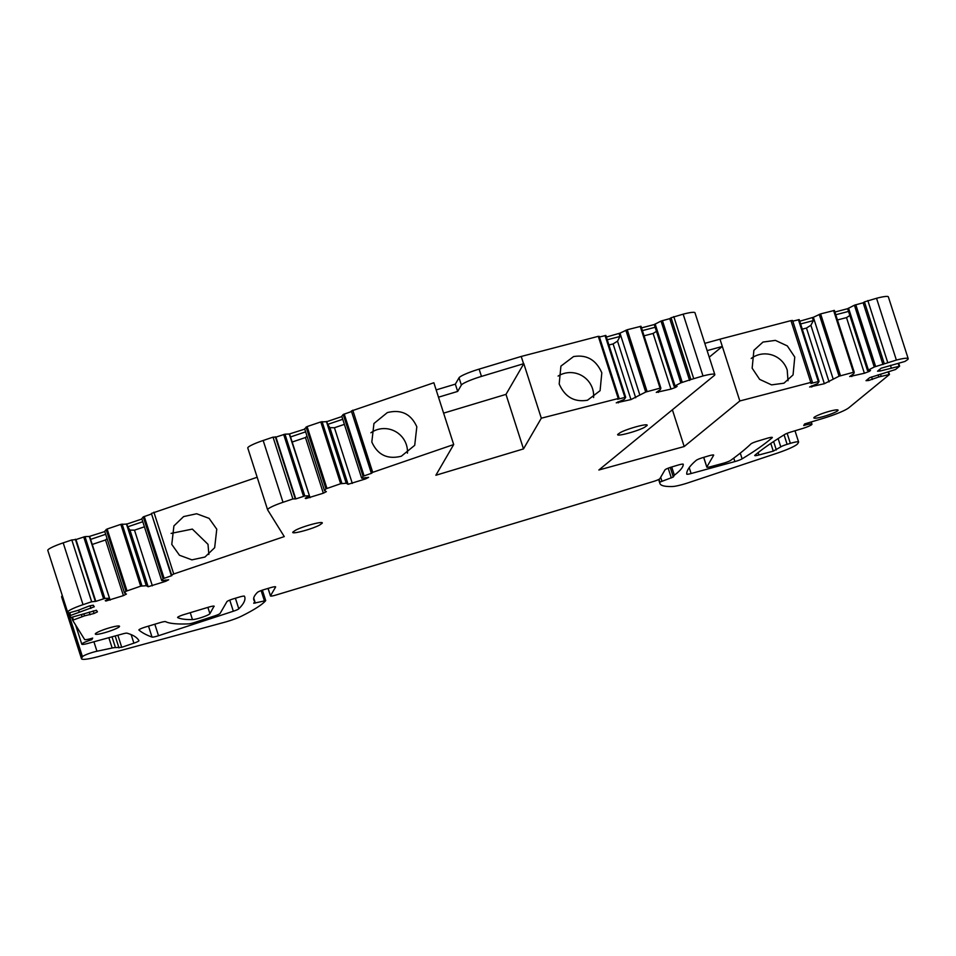 <?xml version="1.0" encoding="UTF-8"?>
<svg xmlns="http://www.w3.org/2000/svg" width="956" height="956" viewBox="0 0 956 956"><rect width="100%" height="100%" fill="white"/><g stroke="black" fill="none" stroke-linecap="round" stroke-linejoin="round"><path stroke-width="1.43" d="M714.813 374.561A19.251 2.486 162.2 0 0 702.995 375.959L690.901 379.544L671.064 317.75L683.158 314.166A19.251 2.486 162.2 0 1 694.976 312.767L714.813 374.561A19.251 2.486 162.2 0 1 714.144 375.589L598.85 470.005L684.185 446.536L739.836 400.97L810.808 382.424L790.971 320.63L792.584 320.487L812.421 382.281L810.927 383.416L819.065 381.42L817.75 383.487L809.636 387.001L824.347 383.715L839.081 376.186L853.445 372.302L854.234 372.231L853.78 373.7L849.669 376.545L864.379 373.258L869.112 371.466L870.51 370.498L867.498 370.498L874.25 366.996L896.37 360.077A19.251 2.486 162.2 0 1 908.2 358.679A19.251 2.486 162.2 0 1 907.531 359.707L904.866 361.476L881.157 368.203L877.548 371.191L880.094 371.024L899.632 366.172L895.557 369.506L869.649 377.692L866.028 380.679L868.574 380.524L878.803 376.939L889.462 374.501L848.844 407.758A25.669 3.31 162.2 0 1 822.841 418.465L804.641 423.938L803.721 425.528A9.62 1.243 162.2 0 1 811.967 424.177A9.62 1.243 162.2 0 1 811.931 424.38A9.62 1.243 162.2 0 1 801.881 428.706L790.923 432.004A6.417 0.825 162.2 0 0 784.792 434.43A513.372 66.299 162.2 0 0 754.953 455.175A6.417 0.825 162.2 0 0 754.738 455.51A6.417 0.825 162.2 0 0 758.921 454.984L773.273 451.136L780.789 446.882A6.417 0.825 162.2 0 1 787.123 444.337L790.361 443.357A9.62 1.243 162.2 0 1 798.607 442.007A9.62 1.243 162.2 0 1 798.571 442.21L797.77 443.584A25.669 3.31 162.2 0 1 776.475 453.395L688.619 482.649A16.682 2.151 162.2 0 1 672.379 486.52A128.343 16.575 162.2 0 1 659.927 483.497A128.343 16.575 162.2 0 1 659.915 482.099L673.311 476.996L674.362 475.192A192.514 24.868 162.2 0 0 683.265 464.293A6.417 0.825 162.2 0 0 683.265 464.269A6.417 0.825 162.2 0 0 677.768 465.166L671.686 466.994A6.417 0.825 162.2 0 0 664.982 469.886L659.879 478.681A6.417 0.825 162.2 0 1 653.187 481.561L275.961 595.038A6.417 0.825 162.2 0 1 270.464 595.935A6.417 0.825 162.2 0 1 270.5 595.803L275.603 587.02A6.417 0.825 162.2 0 0 275.627 586.888A6.417 0.825 162.2 0 0 270.13 587.785L264.047 589.613A6.417 0.825 162.2 0 0 257.439 592.385A192.514 24.868 162.2 0 0 253.806 599.89A192.514 24.868 162.2 0 0 254.798 601.396L253.734 603.26L265.684 600.643A128.343 16.575 162.2 0 1 241.689 616.07A16.682 2.151 162.2 0 1 224.505 622.272L98.85 656.461A25.669 3.31 162.2 0 1 81.499 658.744A25.669 3.31 162.2 0 1 81.607 658.218L82.467 656.736A9.62 1.243 162.2 0 1 96.95 651.239L112.151 648.013A9.62 1.243 162.2 0 1 115.449 647.594L121.723 647.296L133.888 643.161A6.417 0.825 162.2 0 0 138.943 640.675A6.417 0.825 162.2 0 0 138.931 640.651A513.372 66.299 162.2 0 0 126.993 633.171A6.417 0.825 162.2 0 0 121.663 634.187L86.888 643.699A9.62 1.243 162.2 0 1 81.786 644.189A9.62 1.243 162.2 0 1 91.788 639.683L92.708 638.094A9.5 1.231 162.2 0 1 84.594 639.468L72.644 620.253L84.51 615.855L94.047 613.489L97.428 611.864L96.437 610.263L70.935 617.516L69.86 615.784L70.589 615.437L94.262 606.785L93.27 605.196L89.338 605.949L78.141 610.346L69.011 612.904L67.673 612.27A19.251 2.486 162.2 0 1 67.637 612.198A19.251 2.486 162.2 0 1 83.029 604.67L91.645 601.754L71.808 539.949L63.192 542.865A19.251 2.486 162.2 0 0 47.8 550.405A19.251 2.486 162.2 0 0 47.836 550.477M810.808 382.424L812.421 382.281M62.283 595.516L61.758 596.413A25.669 3.31 162.2 0 0 61.662 596.95L81.499 658.744M71.855 539.985L75.966 539.554L95.803 601.36L91.704 601.778L71.808 539.949M75.966 539.554L85 536.615L89.314 536.447L109.558 598.468L105.268 600.667L105.913 601.025L123.408 595.624L126.431 594.07L124.543 593.043L125.965 591.274L140.675 586.171L146.268 585.681L148.156 586.721L165.639 581.332L168.674 579.778L162.054 580.698L163.07 578.703L171.841 575.62L151.371 513.456L257.164 477.247M104.802 531.56L89.314 536.447M124.543 593.043L104.706 531.237L107.132 529.003L120.826 524.366L126.825 524.103L141.918 519M161.66 580.471L141.811 518.678L143.233 516.909L151.538 513.981M263.175 440.489L283.012 502.294L292.894 498.948L273.058 437.143L263.175 440.489A19.251 2.486 162.2 0 0 247.783 448.029A19.251 2.486 162.2 0 0 247.819 448.101M273.058 437.143L275.925 437.107L284.96 434.179L289.262 434.012L309.505 496.021L305.203 498.231L305.836 498.59L323.331 493.2L326.366 491.647L324.502 490.595L325.936 488.827L340.647 483.724L346.227 483.246L348.092 484.298L365.586 478.908L368.61 477.355L362.013 478.263L363.053 476.267L371.824 473.184L351.354 411.008L433.857 382.747L453.694 444.552L435.876 475.252L523.494 448.902L541.311 418.202L523.804 363.674L505.987 394.374L523.494 448.902M304.761 429.125L289.262 434.012M324.502 490.595L304.653 428.802L307.103 426.567L320.798 421.931L326.773 421.668L341.878 416.565M361.619 478.048L341.782 416.242L343.204 414.474L351.521 411.534M541.311 418.202L618.855 398.365L618.126 398.126L598.289 336.333L521.223 356.457L479.123 369.124A19.251 2.486 162.2 0 0 459.035 377.787L455.343 384.145L436.151 389.917M598.289 336.333L599.018 336.572M599.436 337.014L605.853 335.472L605.064 335.544L624.901 397.349L625.69 397.266L624.364 399.345L616.25 402.858L630.96 399.572L645.706 392.044L660.07 388.16L660.859 388.088L660.405 389.558L656.282 392.402L670.993 389.116L675.725 387.323L677.123 386.355L674.111 386.355L680.863 382.854L690.901 379.544M639.815 394.936L619.978 333.142L606.367 337.062M619.978 333.142L627.244 329.748L641.01 326.283L640.221 326.366L660.07 388.16L660.859 388.088L641.01 326.283L660.859 388.064M680.863 382.854L661.026 321.061L654.274 324.55L641.524 327.884M661.026 321.061L669.762 318.647L689.599 380.44M671.064 317.75L669.762 318.647M704.799 343.347L719.988 339.177L722.318 346.442L709.233 357.162M739.836 400.97L719.988 339.177M719.988 339.165L790.971 320.63M792.799 321.168L799.216 319.615L798.427 319.698L818.276 381.492L819.065 381.42M833.19 379.078L813.353 317.284L799.742 321.216M813.353 317.284L820.618 313.903L834.385 310.425L833.596 310.509L853.445 372.302L854.234 372.231L834.385 310.413L854.222 372.207M874.25 366.996L854.401 305.203L847.649 308.692L834.911 312.026M854.401 305.203L863.137 302.789L882.986 364.583M884.276 363.686L864.439 301.893L863.137 302.789M864.439 301.893L876.533 298.272L896.37 360.077M908.2 358.679L888.363 296.874A19.251 2.486 162.2 0 0 876.533 298.272M752.157 368.191L753.89 350.338L762.996 342.057L775.388 340.384L787.302 345.893L794.771 357.066L793.05 374.919L783.944 383.201L771.552 384.874L759.638 379.365L752.157 368.191M371.227 472.85L453.694 444.552M292.894 498.948L295.762 498.913L304.809 495.973L309.111 495.805M283.012 502.294A19.251 2.486 162.2 0 0 267.62 509.823A19.251 2.486 162.2 0 0 267.656 509.895L284.267 536.591L173.741 573.982L153.892 512.177M171.244 575.297L173.741 573.982M95.803 601.36L104.849 598.42L109.163 598.253M618.855 398.365L617.552 399.261L625.69 397.266L605.853 335.448M617.815 434.335L620.313 432.578C627.889 428.408 649.339 422.755 647.021 425.551L644.523 427.308C636.947 431.479 615.497 437.131 617.815 434.335L617.755 434.645M838.006 410.411A12.703 1.637 162.2 0 0 838.065 410.148A12.703 1.637 162.2 0 0 826.319 412.203A12.703 1.637 162.2 0 0 813.915 417.653A12.703 1.637 162.2 0 0 813.867 417.915A12.703 1.637 162.2 0 0 825.602 415.872A12.703 1.637 162.2 0 0 838.006 410.411M165.567 621.627A205.349 26.517 162.2 0 0 170.395 623.133A256.686 33.149 162.2 0 0 170.742 623.192A256.686 33.149 162.2 0 0 188.667 623.874A6.417 0.825 162.2 0 0 194.606 622.464L214.538 615.939A6.417 0.825 162.2 0 0 220.107 613.405L226.919 601.659A6.417 0.825 162.2 0 1 233.623 598.767L238.988 597.153A6.417 0.825 162.2 0 1 244.473 596.233A301.965 39.005 162.2 0 1 244.712 596.843A301.965 39.005 162.2 0 1 238.797 608.817A6.417 0.825 162.2 0 1 233.336 611.231L158.517 635.716A6.417 0.825 162.2 0 1 152.016 637.078A970.4 125.332 162.2 0 1 138.943 630.064A6.417 0.825 162.2 0 1 138.895 630.004A6.417 0.825 162.2 0 1 145.623 626.981L160.154 622.619A6.417 0.825 162.2 0 1 165.567 621.627M214.144 606.379A6.417 0.825 162.2 0 0 214.168 606.247A6.417 0.825 162.2 0 0 208.671 607.144L184.329 614.469A6.417 0.825 162.2 0 0 177.613 617.492A6.417 0.825 162.2 0 0 177.696 617.576A192.514 24.868 162.2 0 0 183.946 619.213A192.514 24.868 162.2 0 0 192.467 619.596A9.62 1.243 162.2 0 0 202.314 617.229A9.62 1.243 162.2 0 0 209.902 613.68L214.072 606.152M706.831 467.006A6.417 0.825 162.2 0 0 706.807 467.137A6.417 0.825 162.2 0 0 711.121 466.564L723.047 463.325A6.417 0.825 162.2 0 0 730.611 460.41A641.703 82.885 162.2 0 0 742.728 451.136A641.703 82.885 162.2 0 0 750.89 443.942A6.417 0.825 162.2 0 1 757.475 441.194L766.82 438.386A6.417 0.825 162.2 0 1 772.317 437.478A6.417 0.825 162.2 0 1 772.125 437.788A459.967 59.403 162.2 0 1 742.119 458.844A6.417 0.825 162.2 0 1 734.877 461.581L691.116 473.531A6.417 0.825 162.2 0 1 686.743 474.116A6.417 0.825 162.2 0 1 686.731 474.08A301.965 39.005 162.2 0 1 696.219 460.35A6.417 0.825 162.2 0 1 702.744 457.649L708.193 456.012A6.417 0.825 162.2 0 1 713.678 455.116A6.417 0.825 162.2 0 1 713.654 455.247L706.831 467.006L703.736 457.35M292.918 532.062L295.416 530.305C302.992 526.135 324.442 520.494 322.124 523.279L319.639 525.035C312.062 529.206 290.612 534.858 292.918 532.062L292.859 532.384M119.464 626.55A12.703 1.637 162.2 0 0 119.524 626.288A12.703 1.637 162.2 0 0 107.777 628.331A12.703 1.637 162.2 0 0 95.373 633.792A12.703 1.637 162.2 0 0 95.325 634.055A12.703 1.637 162.2 0 0 107.06 632A12.703 1.637 162.2 0 0 119.464 626.55M891.279 367.94L890.43 365.312M880.094 371.024L879.592 369.494M899.632 366.172L898.76 363.435M878.134 374.824L878.803 376.939M880.488 374.166L881.169 376.282M889.462 374.501L888.602 371.788M671.721 466.982L674.362 475.192M253.722 598.086L254.798 601.396M91.406 638.477L91.788 639.683M72.644 620.253L71.712 617.373M81.427 614.636L82.073 616.644M83.865 613.836L84.51 615.855M69.86 615.784L68.94 612.915M79.288 612.187L78.643 610.179M90.88 608.41L90.043 605.817M89.709 536.663L109.558 598.468M105.686 534.285L90.593 539.399M146.268 585.681L126.431 523.888M148.156 586.721L129.968 530.09L134.497 530.162L152.363 585.825M142.791 521.725L127.698 526.828L129.968 530.09M127.698 526.828L126.825 524.103M171.781 544.418L173.908 525.908L183.612 516.575L196.661 513.754L209.101 518.367L216.773 529.194L214.658 547.704L204.954 557.037L191.893 559.858L179.465 555.245L171.781 544.418M275.925 437.107L295.762 498.913M289.656 434.227L309.505 496.021M305.633 431.849L290.528 436.952M346.227 483.246L326.39 421.453M348.092 484.298L329.904 427.655L334.433 427.738L352.298 483.401M342.75 419.29L327.657 424.392L329.904 427.655M327.657 424.392L326.773 421.668M372.601 471.989L352.764 410.184M371.824 442.019C377.644 454.925 387.467 459.657 401.329 456.215L414.713 445.317L416.816 426.794C411.008 413.9 401.173 409.156 387.323 412.598L373.939 423.508L371.824 442.019M455.343 384.145L457.673 391.422L438.493 397.194M521.223 356.457L523.565 363.734L481.466 376.401A19.251 2.486 162.2 0 0 461.366 385.065L457.673 391.422M587.51 400.217C574.365 402.428 564.924 397.015 559.188 383.977L560.921 366.124L573.504 356.6C586.649 354.389 596.078 359.803 601.814 372.84L600.081 390.693L587.51 400.217M619.106 333.74L619.978 336.464L607.239 339.786M619.978 336.464L617.516 341.149L613.095 343.909L608.912 345.008M635.692 397.78L617.516 341.149M654.274 324.55L655.147 327.275L642.408 330.609M655.147 327.275L674.111 386.355M655.135 323.953L674.984 385.758M693.638 378.409L673.789 316.603M707.129 350.625L722.318 346.442M684.185 446.536L672.391 409.789M812.481 317.882L813.365 320.607L800.614 323.941M813.365 320.607L810.891 325.291L806.47 328.051L802.287 329.151M829.079 381.922L810.891 325.291M847.649 308.692L848.534 311.417L835.783 314.751M848.534 311.417L867.498 370.498M848.522 308.095L868.359 369.888M887.67 362.348L867.833 300.543M751.189 358.476A23.099 22.681 -149.9 0 1 787.218 370.091L787.995 380.727M443.608 413.135L505.987 394.374M365.156 477.594L365.586 478.908M344.387 424.368L334.433 427.738M306.995 436.103L305.454 437.537L292.178 442.031L310.055 497.694M323.331 493.2L305.454 437.537M165.221 580.017L165.639 581.332M144.428 526.804L134.497 530.162M107.048 538.551L105.53 539.961L92.254 544.454L110.131 600.129M123.408 595.624L105.53 539.961M105.722 600.428L105.913 601.025M93.21 610.884L94.047 613.489M89.219 612.091L90.079 614.78M871.585 376.927L872.398 379.472M868.084 378.982L868.574 380.524M868.789 370.498L869.112 371.466M849.836 315.504L846.502 317.595L864.379 373.258M846.502 317.595L837.456 319.961M851.414 375.338L851.796 376.545M824.347 383.715L806.47 328.051M811.405 385.889L811.764 387.013M675.402 386.355L675.725 387.323M656.461 331.362L653.115 333.453L670.993 389.116M653.115 333.453L644.081 335.819M658.027 391.207L658.409 392.402M630.96 399.572L613.095 343.909M618.03 401.747L618.389 402.858M171.112 533.388L192.359 529.098L208.002 544.322L208.862 554.456M370.892 432.781A23.099 22.681 -149.9 0 1 407.435 453.156M558.089 376.09A23.099 22.681 -149.9 0 1 593.58 397.541M899.106 366.22L898.27 363.591M888.996 374.561L888.148 371.932M758.144 452.606L758.921 454.984M770.799 443.429L773.273 451.136M773.619 441.541L776.332 449.965M778.136 438.601L780.789 446.882M784.087 434.861L787.123 444.337M787.135 433.319L790.361 443.357M659.019 479.315L659.915 482.099M660.68 477.295L661.922 481.143M668.184 468.201L671.315 477.928M670.252 467.448L673.311 476.996M268.11 588.394L270.5 595.803M254.75 601.467L255.276 603.081M261.119 590.593L264.382 600.726M61.758 596.413L81.607 658.218M68.438 613.035L82.467 656.736M93.975 641.954L96.95 651.239M108.948 638.01L112.151 648.013M112.079 637.078L115.449 647.594M115.21 636.134L118.998 647.929M117.887 635.322L121.723 647.296M131.139 634.617L133.888 643.161M73.373 619.894L72.501 617.158M70.589 615.437L69.716 612.7M63.192 542.865L83.029 604.67M95.218 601.025L75.369 539.232M103.559 598.731L83.722 536.937M104.849 598.42L85 536.615M125.965 591.274L106.128 529.469M126.981 590.808L107.132 529.003M140.675 586.171L120.826 524.366M141.954 585.861L122.117 524.055M163.07 578.703L143.233 516.909M164.085 578.249L144.248 516.443M171.22 575.201L151.407 513.491M295.177 498.578L275.34 436.784M303.518 496.284L283.681 434.49M304.809 495.973L284.96 434.179M325.936 488.827L306.087 427.033M326.94 488.361L307.103 426.567M340.647 483.724L320.798 421.931M341.925 483.413L322.088 421.62M363.053 476.267L343.204 414.474M364.069 475.801L344.22 414.008M371.203 472.754L351.39 411.056M459.035 377.787L461.366 385.065M479.123 369.124L481.466 376.401M625.678 397.242L605.853 335.472M645.706 392.044L625.857 330.238M647.093 391.554L627.244 329.748M682.249 382.364L662.412 320.571M683.158 314.166L702.995 375.959M819.053 381.384L799.216 319.615L819.065 381.396M839.081 376.186L819.232 314.393M840.467 375.696L820.618 313.903M875.636 366.507L855.787 304.713M190.256 612.688L192.467 619.596M207.882 607.383L209.902 613.68M689.216 467.615L691.116 473.531M733.766 458.103L734.877 461.581M740.279 453.12L742.119 458.844M148.503 626.12L152.016 637.078M154.824 624.22L158.517 635.716M229.763 600.105L233.336 611.231M235.403 598.229L238.797 608.817M811.25 421.955L811.967 424.177M794.998 430.774L798.607 442.007M658.648 479.506L659.927 483.497M268.05 588.406L270.464 595.935M262.362 590.151L265.708 600.571M75.655 625.105L81.786 644.189M47.8 550.405L67.637 612.198M247.783 448.029L267.62 509.823M619.058 398.138L599.209 336.333M703.676 457.374L706.807 467.137"/></g></svg>
